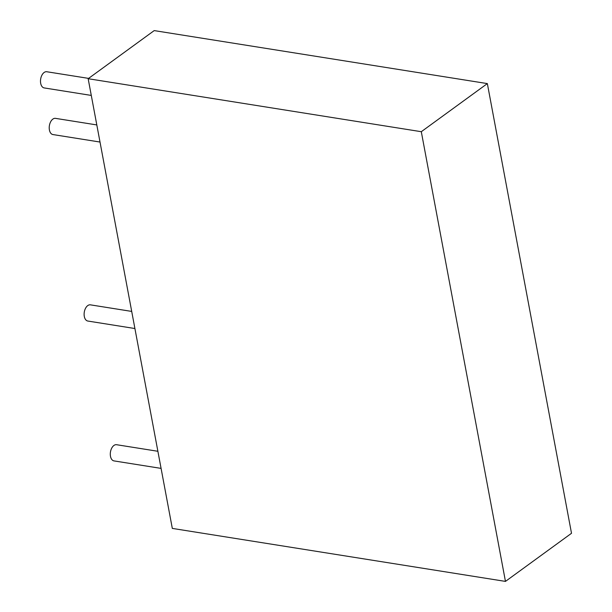 <?xml version="1.0" encoding="UTF-8"?>
<svg xmlns="http://www.w3.org/2000/svg" width="612" height="612" viewBox="0 0 612 612"><rect width="100%" height="100%" fill="white"/><g stroke="black" fill="none" stroke-linecap="round" stroke-linejoin="round"><path stroke-width="0.92" d="M487.351 83.592L154.209 30.6L88.159 78.711L421.301 131.702L505.458 581.4L571.509 533.289L487.351 83.592L421.301 131.702M88.159 78.711L172.316 528.408L505.458 581.4M113.909 445.467A8.201 4.888 99 0 0 110.29 454.226A8.201 4.888 99 0 0 114 460.905L161.086 468.394L114 460.905A8.201 4.888 99 0 1 110.29 454.226A8.201 4.888 99 0 1 113.909 445.467A8.201 4.888 99 0 0 110.29 454.226A8.201 4.888 99 0 0 114 460.905A8.201 4.888 99 0 1 110.29 454.226A8.201 4.888 99 0 1 113.909 445.467A8.201 4.888 99 0 1 116.571 444.71A8.201 4.888 99 0 0 113.909 445.467A8.201 4.888 99 0 1 116.571 444.71A8.201 4.888 99 0 0 113.909 445.467M87.738 305.602A8.201 4.888 99 0 0 84.112 314.361A8.201 4.888 99 0 0 87.822 321.04L134.915 328.529L87.822 321.04A8.201 4.888 99 0 1 84.112 314.361A8.201 4.888 99 0 1 87.738 305.602A8.201 4.888 99 0 0 84.112 314.361A8.201 4.888 99 0 0 87.822 321.04A8.201 4.888 99 0 1 84.112 314.361A8.201 4.888 99 0 1 87.738 305.602A8.201 4.888 99 0 1 90.4 304.845A8.201 4.888 99 0 0 87.738 305.602A8.201 4.888 99 0 1 90.4 304.845A8.201 4.888 99 0 0 87.738 305.602M52.839 119.118A8.201 4.888 99 0 0 49.212 127.877A8.201 4.888 99 0 0 52.923 134.556L100.008 142.045L52.923 134.556A8.201 4.888 99 0 1 49.212 127.877A8.201 4.888 99 0 1 52.839 119.118A8.201 4.888 99 0 0 49.212 127.877A8.201 4.888 99 0 0 52.923 134.556A8.201 4.888 99 0 1 49.212 127.877A8.201 4.888 99 0 1 52.839 119.118A8.201 4.888 99 0 1 55.501 118.361A8.201 4.888 99 0 0 52.839 119.118A8.201 4.888 99 0 1 55.501 118.361A8.201 4.888 99 0 0 52.839 119.118M44.11 72.491A8.201 4.888 99 0 0 40.491 81.251A8.201 4.888 99 0 0 44.202 87.929L91.287 95.426L44.202 87.929A8.201 4.888 99 0 1 40.491 81.251A8.201 4.888 99 0 1 44.11 72.491A8.201 4.888 99 0 0 40.491 81.251A8.201 4.888 99 0 0 44.202 87.929A8.201 4.888 99 0 1 40.491 81.251A8.201 4.888 99 0 1 44.11 72.491A8.201 4.888 99 0 1 46.772 71.742A8.201 4.888 99 0 0 44.11 72.491A8.201 4.888 99 0 1 46.772 71.742A8.201 4.888 99 0 0 44.11 72.491M116.571 444.71L157.881 451.281L116.571 444.71M90.4 304.845L131.71 311.416L90.4 304.845M55.501 118.361L96.811 124.932L55.501 118.361M46.772 71.742L88.602 78.39L46.772 71.742"/></g></svg>
